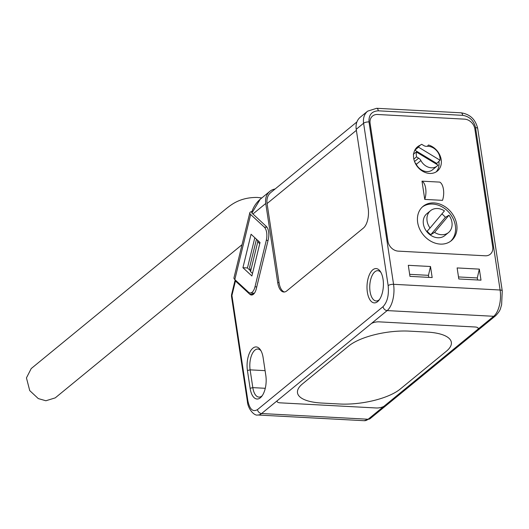 <?xml version="1.0" encoding="UTF-8"?>
<svg xmlns="http://www.w3.org/2000/svg" width="529" height="529" viewBox="0 0 529 529"><rect width="100%" height="100%" fill="white"/><g stroke="black" fill="none" stroke-linecap="round" stroke-linejoin="round"><path stroke-width="0.79" d="M242.031 244.709L55.241 397.874L45.884 400.764L38.286 398.582L29.736 390.614L26.45 377.904L31.211 368.561L226.657 208.307C230.677 205.312 239.591 197.218 257.286 197.443L261.809 197.945M234.816 279.557L250.653 214.503L264.302 227.113A10.104 4.807 93.1 0 1 266.305 240.351L254.991 286.817A10.104 4.807 93.1 0 1 250.184 292.973A10.104 4.807 93.1 0 1 248.465 292.173L234.816 279.557A9.099 2.936 -166.3 0 1 233.97 277.837L249.807 212.777A9.099 2.936 -166.3 0 1 251.969 211.501M250.653 214.503A9.099 2.936 -166.3 0 1 249.807 212.777M260.03 242.52L251.07 234.241L242.923 267.7L251.883 275.979L260.03 242.52M254.819 237.7L247.453 267.945L250.31 270.584M247.453 267.945L242.923 267.7M422.433 206.912A22.238 17.94 -129.4 0 1 448.976 212.427A22.238 17.94 -129.4 0 1 451.839 239.948A22.238 17.94 -129.4 0 1 450.596 241.25M430.54 210.681A14.151 11.42 -129.4 0 1 444.453 210.879L430.044 228.032A14.151 11.42 -129.4 0 1 429.323 211.884A14.151 11.42 -129.4 0 1 430.54 210.681L426.85 213.709A14.151 11.42 50.6 0 0 425.633 214.913A14.151 11.42 50.6 0 0 427.69 232.687A14.151 11.42 50.6 0 0 444.79 235.59L448.486 232.562A14.151 11.42 -129.4 0 1 434.574 232.357L448.982 215.21L445.372 217.353L430.831 234.664L434.574 232.357M441.86 213.967A14.151 11.42 -129.4 0 1 445.372 217.353M448.982 215.21A14.151 11.42 -129.4 0 1 449.703 231.358A14.151 11.42 -129.4 0 1 448.486 232.562M430.831 234.664A14.151 11.42 -129.4 0 1 427.194 231.186L430.044 228.032M438.144 168.718A15.665 12.643 -129.4 0 1 436.147 171.912A15.665 12.643 -129.4 0 0 438.865 161.385A15.665 12.643 -129.4 0 1 438.144 168.718M416.422 147.849A15.665 12.643 -129.4 0 1 417.983 147.082A15.665 12.643 -129.4 0 0 416.422 147.849M413.837 159.077L416.521 156.875A15.162 12.233 -129.4 0 1 416.429 152.021L438.045 165.127A11.625 9.377 -129.4 0 1 437.119 166.033L432.504 169.816A11.625 9.377 -129.4 0 1 416.27 164.347A5.052 4.08 50.6 0 0 415.027 162.707M415.358 149.238A15.162 12.233 -129.4 0 1 415.516 149.105L420.138 145.316A15.162 12.233 -129.4 0 1 421.666 144.291L423.789 145.574A5.052 4.08 -129.4 0 0 426.711 146.308A11.625 9.377 -129.4 0 1 440.042 160.227L418.426 147.122L414.901 150.196L436.749 163.441L440.042 160.227M437.119 166.033A11.625 9.377 -129.4 0 1 420.892 160.565A5.052 4.08 50.6 0 0 418.644 158.164L416.521 156.875M436.749 163.441A11.625 9.377 -129.4 0 1 436.59 164.248M418.426 147.122A15.162 12.233 -129.4 0 1 420.138 145.316M413.294 154.131L416.429 152.021M414.518 150.818A15.162 12.233 -129.4 0 1 414.901 150.196M440.32 244.1A22.238 17.94 -129.4 0 1 419.623 228.951A22.238 17.94 -129.4 0 1 423.107 206.317A22.238 17.94 -129.4 0 1 434.091 202.924A22.238 17.94 -129.4 0 1 454.788 218.074A22.238 17.94 -129.4 0 1 451.303 240.708A22.238 17.94 -129.4 0 1 440.32 244.1M421.997 181.156A12.127 5.766 93.1 0 1 425.68 188.39A12.127 5.766 93.1 0 1 424.754 199.4L421.997 181.156L439.751 182.108A12.127 5.766 -86.9 0 1 443.441 189.342A12.127 5.766 -86.9 0 1 442.509 200.352L424.754 199.4M427.412 146.268L428.483 144.992A15.665 12.643 -129.4 0 1 440.485 156.763A15.665 12.643 -129.4 0 1 437.371 171.046A15.665 12.643 -129.4 0 1 417.665 166.952A15.665 12.643 -129.4 0 1 417.507 146.824A15.665 12.643 -129.4 0 1 420.297 145.191M464.574 119.151L377.561 114.489A10.104 8.153 50.6 0 0 372.568 116.03A10.104 8.153 -129.4 0 1 377.561 114.489L464.574 119.151A10.104 8.153 -129.4 0 1 474.87 128.983A10.104 8.153 50.6 0 0 464.574 119.151M492.704 246.911L474.87 128.983L492.704 246.911A10.104 8.153 -129.4 0 1 490.238 254.251A10.104 8.153 -129.4 0 1 485.245 255.791A10.104 8.153 50.6 0 0 490.238 254.251A10.104 8.153 50.6 0 0 492.704 246.911M398.231 251.13L485.245 255.791L398.231 251.13A10.104 8.153 -129.4 0 1 387.936 241.297A10.104 8.153 50.6 0 0 398.231 251.13M370.102 123.369L387.936 241.297L370.102 123.369A10.104 8.153 -129.4 0 1 372.568 116.03A10.104 8.153 50.6 0 0 370.102 123.369M262.278 395.626A15.162 7.208 93.1 0 1 261.862 395.996A15.162 7.208 93.1 0 1 258.932 397.094A15.162 7.208 93.1 0 1 252.816 387.631L250.124 369.85A15.162 7.208 93.1 0 1 257.861 349.034A15.162 7.208 93.1 0 1 261.035 350.853M379.518 299.493A15.162 7.208 93.1 0 1 379.101 299.864A15.162 7.208 93.1 0 1 376.172 300.961A15.162 7.208 93.1 0 1 370.055 291.499A15.162 7.208 93.1 0 1 374.856 271.787A15.162 7.208 93.1 0 1 377.792 270.683A15.162 7.208 93.1 0 1 380.966 272.501M383.049 279.292A17.179 8.166 93.1 0 1 378.837 300.399A17.179 8.166 93.1 0 1 367.357 292.16A17.179 8.166 93.1 0 1 370.617 272.375A17.179 8.166 93.1 0 1 380.384 271.529A17.179 8.166 93.1 0 1 383.049 279.292M251.923 213.042L251.678 212.367C253.331 207.117 256.175 202.752 260.195 199.261L251.923 213.042L266.259 226.366A10.104 4.807 93.1 0 1 268.263 239.597L256.267 288.86A10.104 4.807 93.1 0 1 253.417 294.276A10.104 4.807 93.1 0 1 251.46 295.01A10.104 4.807 93.1 0 1 249.741 294.21L235.451 281.005A4.04 1.303 -166.3 0 1 235.074 280.238A4.04 1.303 -166.3 0 1 235.26 279.967M275.12 188.985A16.677 13.456 50.6 0 0 269.823 191.372A16.677 13.456 50.6 0 0 265.75 203.48L277.705 282.559L279.041 282.631L267.079 203.553A15.162 12.233 -129.4 0 1 270.788 192.543L356.93 121.908M235.074 280.238L231.55 294.706A4.04 1.303 13.7 0 0 231.927 295.473L247.843 400.684C249.668 409.347 252.888 412.322 257.491 409.598L383.042 306.655C387.36 302.066 389.066 295.056 388.16 285.627L363.602 123.244A16.677 13.456 -129.4 0 1 367.681 111.136L360.302 117.18A16.677 13.456 50.6 0 0 356.229 129.294L368.184 208.373A15.162 7.208 93.1 0 1 363.383 228.085L286.751 290.924A15.162 7.208 93.1 0 1 283.822 292.021A15.162 7.208 93.1 0 1 277.705 282.559M477.548 329.541L384.312 405.994A6.064 2.123 -8.6 0 1 376.212 407.978L280.324 402.847A6.064 2.123 -8.6 0 1 277.097 401.478A6.064 2.123 -8.6 0 1 277.765 400.288L371.001 323.834A6.064 2.123 -8.6 0 1 379.101 321.85L474.989 326.988L379.101 321.85A6.064 2.123 -8.6 0 0 371.001 323.834L277.765 400.288A6.064 2.123 -8.6 0 0 277.097 401.478A6.064 2.123 -8.6 0 0 280.324 402.847L376.212 407.978A6.064 2.123 -8.6 0 0 384.312 405.994L477.548 329.541A6.064 2.123 171.4 0 0 478.216 328.35A6.064 2.123 171.4 0 0 474.989 326.988A6.064 2.123 -8.6 0 1 478.216 328.35A6.064 2.123 -8.6 0 1 477.548 329.541L493.702 316.296A4.04 3.26 50.6 0 0 495.699 315.681C501.194 309.743 500.189 308.619 501.611 304.902L502.259 290.917A4.04 1.415 -8.6 0 0 500.103 290.011A20.214 9.608 93.1 0 1 493.702 316.296L387.155 310.589A20.214 9.608 93.1 0 0 393.556 284.304L368.997 121.921C368.64 114.905 371.748 111.202 378.328 110.819L462.677 115.335C469.488 116.433 473.772 120.533 475.545 127.628A4.04 1.415 -8.6 0 1 477.7 128.534L502.259 290.917M279.041 282.631A15.162 7.208 -86.9 0 0 284.49 291.995M263.125 357.644L265.809 375.425A17.179 8.166 93.1 0 1 261.597 396.532A17.179 8.166 93.1 0 1 250.118 388.293L247.427 370.512A17.179 8.166 93.1 0 1 250.693 350.727A17.179 8.166 93.1 0 1 260.453 349.881A17.179 8.166 93.1 0 1 263.125 357.644M481 280.165L479.334 269.122L457.135 267.932L458.808 278.975L481 280.165M408.302 265.313L409.968 276.363L432.167 277.553L430.5 266.504L408.302 265.313M253.497 294.203L252.28 293.086M458.498 276.938L477.297 277.95L479.334 269.122M477.297 277.95L477.601 279.986M409.664 274.326L428.457 275.331L430.5 266.504M428.457 275.331L428.768 277.368M259.746 243.684L257.762 241.852L250.521 271.595L249.628 267.29L256.466 239.227M250.521 271.595L252.505 273.427M257.762 241.852L257.398 240.087M451.349 342.316A45.481 15.943 -8.6 0 0 427.154 332.086L409.393 331.134A45.481 15.943 -8.6 0 0 348.671 346.026A45.481 15.943 -8.6 0 1 409.393 331.134L427.154 332.086A45.481 15.943 -8.6 0 1 451.349 342.316A45.481 15.943 -8.6 0 1 446.337 351.256L400.182 389.106A45.481 15.943 -8.6 0 1 339.453 403.997L321.698 403.045A45.481 15.943 -8.6 0 1 297.496 392.816A45.481 15.943 -8.6 0 1 302.509 383.875L348.671 346.026L302.515 383.875A45.481 15.943 -8.6 0 0 297.496 392.816A45.481 15.943 -8.6 0 0 321.698 403.045L339.453 403.997A45.481 15.943 -8.6 0 0 400.182 389.106L446.337 351.256A45.481 15.943 -8.6 0 0 451.349 342.316L451.343 342.256M267.013 227.258L264.302 227.113M256.737 286.916L254.991 286.817M266.305 240.351L268.058 240.444M420.892 160.565L416.27 164.347M414.544 161.53L418.644 158.164M364.243 420.707L370.155 418.624A4.04 3.26 -129.4 0 1 368.158 419.239A20.214 9.608 93.1 0 1 364.243 420.707L257.696 415.001A20.214 9.608 93.1 0 0 261.61 413.533L277.765 400.288M475.545 127.628L500.103 290.011L393.556 284.304A4.04 1.415 -8.6 0 0 388.16 285.627M384.312 405.994L368.158 419.239L261.61 413.533A4.04 3.26 -129.4 0 1 257.491 409.598M265.089 370.65L250.124 369.85L247.427 370.512M265.274 388.299L252.816 387.631L250.118 388.293M267.079 203.553L356.381 130.326M235.451 281.005L231.927 295.473A4.04 1.415 171.4 0 0 231.484 296.266L231.55 294.706M368.997 121.921A4.04 1.415 171.4 0 0 363.602 123.244L356.229 129.294M265.75 203.48L252.902 214.014M371.001 323.834L387.155 310.589A4.04 3.26 50.6 0 1 383.042 306.655M247.843 400.684A4.04 1.415 171.4 0 0 247.393 401.478C247.936 409.208 254.522 416.098 257.696 415.001M249.741 294.21L253.259 294.402M378.328 110.819A4.04 1.924 -86.9 0 0 376.701 108.293L367.681 111.136M462.677 115.335A4.04 1.924 -86.9 0 0 461.05 112.809C469.983 114.145 475.538 119.382 477.7 128.534M254.409 293.198L250.184 292.973M370.155 418.624L495.699 315.681M260.202 199.261L269.823 191.372M247.393 401.478L231.484 296.266M376.701 108.293L461.05 112.809"/></g></svg>
